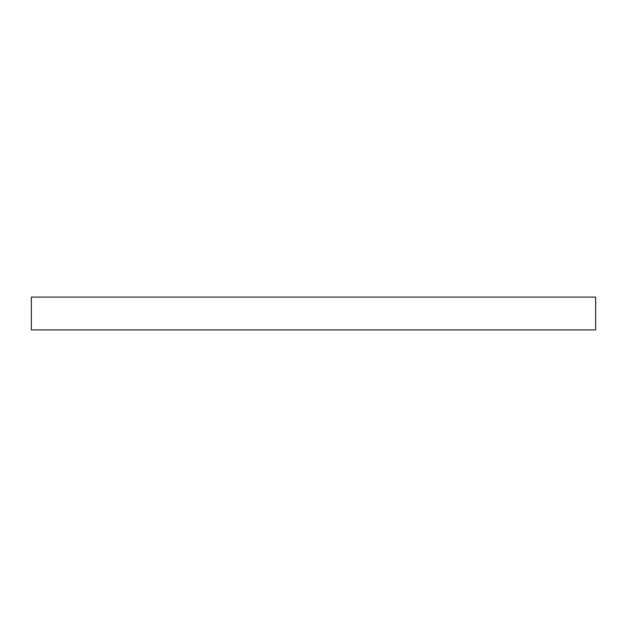 <?xml version="1.0" encoding="UTF-8"?>
<svg xmlns="http://www.w3.org/2000/svg" width="627" height="627" viewBox="0 0 627 627"><rect width="100%" height="100%" fill="white"/><g stroke="black" fill="none" stroke-linecap="round" stroke-linejoin="round"><path stroke-width="0.94" d="M31.35 297.096L595.65 297.096L595.65 329.904L31.35 329.904L31.35 297.096"/></g></svg>
